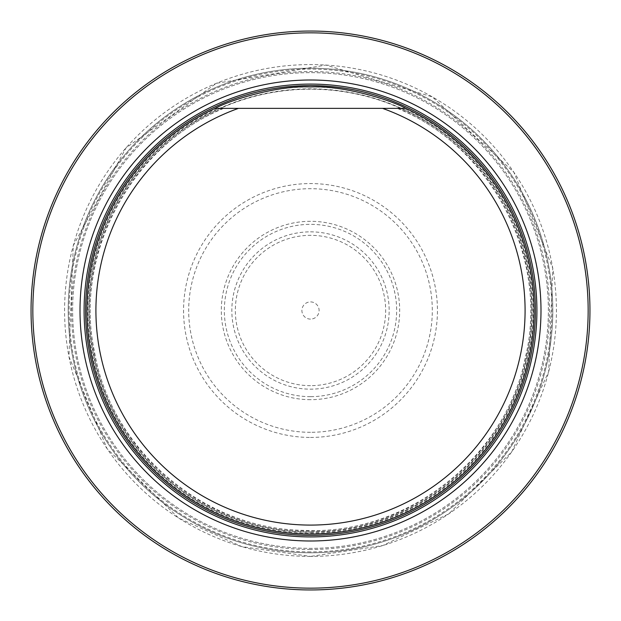 <?xml version="1.0" encoding="UTF-8"?>
<svg xmlns="http://www.w3.org/2000/svg" width="621" height="621" viewBox="0 0 621 621"><rect width="100%" height="100%" fill="white"/><g stroke="black" fill="none" stroke-linecap="round" stroke-linejoin="round"><path stroke-width="0.47" stroke-dasharray="3.1 2.33" d="M72.634 310.5A237.866 237.866 0 0 1 429.437 104.499A237.866 237.866 0 0 1 429.437 516.501A237.866 237.866 0 0 1 72.634 310.5A237.866 237.866 0 0 1 429.437 104.499A237.866 237.866 0 0 1 429.437 516.501A237.866 237.866 0 0 1 72.634 310.5M31.05 310.5A279.45 279.45 0 0 1 450.225 68.489A279.45 279.45 0 0 1 450.225 552.511A279.45 279.45 0 0 1 31.05 310.5A279.45 279.45 0 0 1 450.225 68.489A279.45 279.45 0 0 1 450.225 552.511A279.45 279.45 0 0 1 31.05 310.5M68.209 310.5A242.291 242.291 0 0 1 431.649 100.664A242.291 242.291 0 0 1 431.649 520.336A242.291 242.291 0 0 1 68.209 310.5A242.291 242.291 0 0 1 431.649 100.664A242.291 242.291 0 0 1 431.649 520.336A242.291 242.291 0 0 1 68.209 310.5A242.291 242.291 0 0 1 431.649 100.664A242.291 242.291 0 0 1 431.649 520.336A242.291 242.291 0 0 1 68.209 310.5M534.021 310.5A223.521 223.521 0 0 0 198.736 116.919A223.521 223.521 0 0 0 198.736 504.081A223.521 223.521 0 0 0 534.021 310.5M310.5 531.824A221.324 221.324 0 0 0 502.172 199.838A221.324 221.324 0 0 0 118.828 199.838A221.324 221.324 0 0 0 310.5 531.824A221.324 221.324 0 0 0 502.172 199.838A221.324 221.324 0 0 0 118.828 199.838A221.324 221.324 0 0 0 310.5 531.824A221.324 221.324 0 0 0 502.172 199.838A221.324 221.324 0 0 0 118.828 199.838A221.324 221.324 0 0 0 310.5 531.824M405.917 108.364A223.521 223.521 0 0 1 485.614 449.41A223.521 223.521 0 0 1 135.386 449.41A223.521 223.521 0 0 1 215.083 108.364L405.917 108.364M310.5 437.44A126.94 126.94 0 0 0 420.433 247.034A126.94 126.94 0 0 0 200.567 247.034A126.94 126.94 0 0 0 310.5 437.44M310.5 319.109A8.609 8.609 0 0 1 303.048 306.2A8.609 8.609 0 0 1 317.952 306.2A8.609 8.609 0 0 1 310.5 319.109M310.5 385.657A75.157 75.157 0 0 1 245.411 272.922A75.157 75.157 0 0 1 375.589 272.922A75.157 75.157 0 0 1 310.5 385.657M310.5 231.843A78.657 78.657 0 0 1 389.157 310.5A78.657 78.657 0 0 1 310.5 389.157A78.657 78.657 0 0 1 231.843 310.5A78.657 78.657 0 0 1 310.5 231.843M310.5 551.883A241.383 241.383 0 0 1 101.456 189.809A241.383 241.383 0 0 1 519.544 189.809A241.383 241.383 0 0 1 310.5 551.883M310.5 532.158A221.658 221.658 0 0 0 532.158 310.5A221.658 221.658 0 0 0 310.5 88.842A221.658 221.658 0 0 0 88.842 310.5A221.658 221.658 0 0 0 310.5 532.158M217.265 108.364A222.597 222.597 0 0 0 135.696 448.323A222.597 222.597 0 0 0 485.304 448.323A222.597 222.597 0 0 0 403.735 108.364M222.807 108.364A220.339 220.339 0 0 0 136.441 445.599A220.339 220.339 0 0 0 484.559 445.599A220.339 220.339 0 0 0 398.193 108.364M310.5 432.309A121.809 121.809 0 0 1 205.015 249.595A121.809 121.809 0 0 1 415.985 249.595A121.809 121.809 0 0 1 310.5 432.309M310.5 399.683A89.183 89.183 0 0 1 233.263 265.904A89.183 89.183 0 0 1 387.737 265.904A89.183 89.183 0 0 1 310.5 399.683M310.5 396.656A86.156 86.156 0 0 1 235.887 267.426A86.156 86.156 0 0 1 385.113 267.426A86.156 86.156 0 0 1 310.5 396.656M310.5 549.515A239.015 239.015 0 0 1 103.513 190.996A239.015 239.015 0 0 1 517.487 190.996A239.015 239.015 0 0 1 310.5 549.515M310.5 556.408A245.908 245.908 0 0 1 97.536 187.542A245.908 245.908 0 0 1 523.464 187.542A245.908 245.908 0 0 1 310.5 556.408L241.895 546.651L178.732 518.139L107.107 448.727L68.939 356.578L73.301 245.605L126.032 147.876L216.395 83.299L325.94 65.073L432.34 96.892L513.893 172.273L552.752 268.218L548.692 371.653L511.696 451.902L448.727 513.893L382.808 545.548L310.5 556.416M223.793 108.364C131.178 145.733 73.394 254.439 94.47 351.812C110.802 450.085 204.62 529.798 304.484 530.365C406.32 535.481 506.045 457.553 525.319 357.704C549.678 258.973 491.809 146.409 397.207 108.364"/><path stroke-width="0.93" d="M32.835 310.5A277.665 277.665 0 0 0 449.332 550.959A277.665 277.665 0 0 0 449.332 70.041A277.665 277.665 0 0 0 32.835 310.5M80.008 310.5A230.492 230.492 0 0 0 425.742 510.113A230.492 230.492 0 0 0 425.742 110.887A230.492 230.492 0 0 0 80.008 310.5M31.05 310.5A279.45 279.45 0 0 1 450.225 68.489A279.45 279.45 0 0 1 450.225 552.511A279.45 279.45 0 0 1 31.05 310.5M382.52 108.364A214.579 214.579 0 0 1 482.913 438.247A214.579 214.579 0 0 1 138.087 438.247A214.579 214.579 0 0 1 238.48 108.364L405.917 108.364A223.521 223.521 0 0 1 485.614 449.41A223.521 223.521 0 0 1 135.386 449.41A223.521 223.521 0 0 1 215.083 108.364A223.521 223.521 0 0 0 343.242 531.615A223.521 223.521 0 0 0 405.917 108.364C390.252 99.872 342.893 85.108 310.422 86.979C278.092 85.116 230.756 99.872 215.083 108.364L238.48 108.364M310.5 536.917A226.417 226.417 0 0 0 536.917 310.5A226.417 226.417 0 0 0 310.5 84.083A226.417 226.417 0 0 0 84.083 310.5A226.417 226.417 0 0 0 310.5 536.917M310.5 535.403A224.903 224.903 0 0 0 505.269 198.052A224.903 224.903 0 0 0 115.731 198.052A224.903 224.903 0 0 0 310.5 535.403A224.903 224.903 0 0 0 505.269 198.045A224.903 224.903 0 0 0 115.731 198.045A224.903 224.903 0 0 0 310.5 535.403"/></g></svg>
